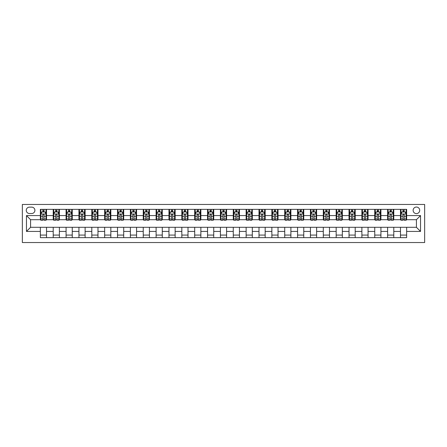 <?xml version="1.0" encoding="UTF-8"?>
<svg xmlns="http://www.w3.org/2000/svg" width="447" height="447" viewBox="0 0 447 447"><rect width="100%" height="100%" fill="white"/><g stroke="black" fill="none" stroke-linecap="round" stroke-linejoin="round"><path stroke-width="0.67" d="M416.42 207.039A3.291 3.291 0 0 0 413.129 210.33A3.291 3.291 0 0 0 416.42 213.621A3.291 3.291 0 0 0 419.711 210.33A3.291 3.291 0 0 0 416.42 207.039M22.35 242.537L424.65 242.537L424.65 204.463L22.35 204.463L22.35 242.537M29.452 213.521L31.715 213.521A3.19 3.19 0 0 0 34.905 210.33A3.19 3.19 0 0 0 31.715 207.14L29.452 207.14A3.19 3.19 0 0 0 26.261 210.33A3.19 3.19 0 0 0 29.452 213.521M40.359 231.423L26.468 231.423L26.468 215.577L40.359 215.577L40.359 219.695L30.58 219.695L30.58 227.305L40.359 227.305L40.359 237.648L406.641 237.648L406.641 227.305L416.42 227.305L416.42 219.695L406.641 219.695L406.641 215.577L420.532 215.577L420.532 231.423L406.641 231.423M406.641 215.577L406.641 209.352L40.359 209.352L40.359 215.577M400.473 209.352L400.473 219.695L400.987 219.695M402.943 219.695L404.177 219.695M406.127 219.695L406.641 219.695M400.473 219.695L393.271 219.695M387.61 209.352L387.61 219.695L388.125 219.695M390.08 219.695L391.315 219.695M387.61 219.695L380.408 219.695M374.748 209.352L374.748 219.695L375.262 219.695M377.218 219.695L378.453 219.695M374.748 219.695L367.546 219.695M361.886 209.352L361.886 219.695L362.4 219.695M364.355 219.695L365.59 219.695M361.886 219.695L354.683 219.695M349.023 209.352L349.023 219.695L349.543 219.695M351.493 219.695L352.728 219.695M349.023 219.695L341.821 219.695M336.166 209.352L336.166 219.695L336.68 219.695M338.636 219.695L339.871 219.695M336.166 219.695L328.964 219.695M323.304 209.352L323.304 219.695L323.818 219.695M325.774 219.695L327.008 219.695M323.304 219.695L316.102 219.695M310.442 209.352L310.442 219.695L310.956 219.695M312.911 219.695L314.146 219.695M310.442 219.695L303.239 219.695M297.579 209.352L297.579 219.695L298.093 219.695M300.049 219.695L301.284 219.695M297.579 219.695L290.377 219.695M284.722 209.352L284.722 219.695L285.236 219.695M287.186 219.695L288.421 219.695M284.722 219.695L277.52 219.695M271.86 209.352L271.86 219.695L272.374 219.695M274.329 219.695L275.564 219.695M271.86 219.695L264.658 219.695M258.997 209.352L258.997 219.695L259.511 219.695M261.467 219.695L262.702 219.695M258.997 219.695L251.795 219.695M246.135 209.352L246.135 219.695L246.649 219.695M248.605 219.695L249.839 219.695M246.135 219.695L238.933 219.695M233.273 209.352L233.273 219.695L233.787 219.695M235.742 219.695L236.977 219.695M233.273 219.695L226.07 219.695M220.416 209.352L220.416 219.695L220.93 219.695M222.885 219.695L224.115 219.695M220.416 219.695L213.213 219.695M207.553 209.352L207.553 219.695L208.067 219.695M210.023 219.695L211.258 219.695M207.553 219.695L200.351 219.695M194.691 209.352L194.691 219.695L195.205 219.695M197.161 219.695L198.395 219.695M194.691 219.695L187.489 219.695M181.828 209.352L181.828 219.695L182.342 219.695M184.298 219.695L185.533 219.695M181.828 219.695L174.626 219.695M168.966 209.352L168.966 219.695L169.48 219.695M171.436 219.695L172.671 219.695M168.966 219.695L161.764 219.695M156.109 209.352L156.109 219.695L156.623 219.695M158.579 219.695L159.814 219.695M156.109 219.695L148.907 219.695M143.247 209.352L143.247 219.695L143.761 219.695M145.716 219.695L146.951 219.695M143.247 219.695L136.044 219.695M130.384 209.352L130.384 219.695L130.898 219.695M132.854 219.695L134.089 219.695M130.384 219.695L123.182 219.695M117.522 209.352L117.522 219.695L118.036 219.695M119.992 219.695L121.226 219.695M117.522 219.695L110.32 219.695M104.659 209.352L104.659 219.695L105.179 219.695M107.129 219.695L108.364 219.695M104.659 219.695L97.457 219.695M91.803 209.352L91.803 219.695L92.317 219.695M94.272 219.695L95.507 219.695M91.803 219.695L84.6 219.695M78.94 209.352L78.94 219.695L79.454 219.695M81.41 219.695L82.645 219.695M78.94 219.695L71.738 219.695M66.078 209.352L66.078 219.695L66.592 219.695M68.547 219.695L69.782 219.695M66.078 219.695L58.875 219.695M53.215 209.352L53.215 219.695L53.729 219.695M55.685 219.695L56.92 219.695M53.215 219.695L46.013 219.695M40.359 219.695L40.873 219.695M42.823 219.695L44.057 219.695M40.359 227.305L46.527 227.305L46.527 237.648M406.641 227.305L46.527 227.305M46.527 209.352L46.527 219.695M40.359 211.923L40.873 211.923M42.823 211.923L44.057 211.923M46.013 211.923L46.527 211.923M40.359 235.077L46.527 235.077M53.215 227.305L53.215 237.648M59.39 209.352L59.39 219.695M53.215 211.923L53.729 211.923M55.685 211.923L56.92 211.923M58.875 211.923L59.39 211.923M59.39 227.305L59.39 237.648M53.215 235.077L59.39 235.077M66.078 227.305L66.078 237.648M72.252 227.305L72.252 237.648M66.078 235.077L72.252 235.077M72.252 209.352L72.252 219.695M66.078 211.923L66.592 211.923M68.547 211.923L69.782 211.923M71.738 211.923L72.252 211.923M78.94 227.305L78.94 237.648M85.114 227.305L85.114 237.648M78.94 235.077L85.114 235.077M85.114 209.352L85.114 219.695M78.94 211.923L79.454 211.923M81.41 211.923L82.645 211.923M84.6 211.923L85.114 211.923M91.803 227.305L91.803 237.648M97.977 227.305L97.977 237.648M91.803 235.077L97.977 235.077M97.977 209.352L97.977 219.695M91.803 211.923L92.317 211.923M94.272 211.923L95.507 211.923M97.457 211.923L97.977 211.923M104.659 227.305L104.659 237.648M110.834 227.305L110.834 237.648M104.659 235.077L110.834 235.077M110.834 209.352L110.834 219.695M104.659 211.923L105.179 211.923M107.129 211.923L108.364 211.923M110.32 211.923L110.834 211.923M117.522 227.305L117.522 237.648M123.696 227.305L123.696 237.648M117.522 235.077L123.696 235.077M123.696 209.352L123.696 219.695M117.522 211.923L118.036 211.923M119.992 211.923L121.226 211.923M123.182 211.923L123.696 211.923M130.384 227.305L130.384 237.648M136.559 227.305L136.559 237.648M130.384 235.077L136.559 235.077M136.559 209.352L136.559 219.695M130.384 211.923L130.898 211.923M132.854 211.923L134.089 211.923M136.044 211.923L136.559 211.923M143.247 227.305L143.247 237.648M149.421 227.305L149.421 237.648M143.247 235.077L149.421 235.077M149.421 209.352L149.421 219.695M143.247 211.923L143.761 211.923M145.716 211.923L146.951 211.923M148.907 211.923L149.421 211.923M156.109 227.305L156.109 237.648M162.278 227.305L162.278 237.648M156.109 235.077L162.278 235.077M162.278 209.352L162.278 219.695M156.109 211.923L156.623 211.923M158.579 211.923L159.814 211.923M161.764 211.923L162.278 211.923M168.966 227.305L168.966 237.648M175.14 227.305L175.14 237.648M168.966 235.077L175.14 235.077M175.14 209.352L175.14 219.695M168.966 211.923L169.48 211.923M171.436 211.923L172.671 211.923M174.626 211.923L175.14 211.923M181.828 227.305L181.828 237.648M188.003 227.305L188.003 237.648M181.828 235.077L188.003 235.077M188.003 209.352L188.003 219.695M181.828 211.923L182.342 211.923M184.298 211.923L185.533 211.923M187.489 211.923L188.003 211.923M194.691 227.305L194.691 237.648M200.865 227.305L200.865 237.648M194.691 235.077L200.865 235.077M200.865 209.352L200.865 219.695M194.691 211.923L195.205 211.923M197.161 211.923L198.395 211.923M200.351 211.923L200.865 211.923M207.553 227.305L207.553 237.648M213.727 227.305L213.727 237.648M207.553 235.077L213.727 235.077M213.727 209.352L213.727 219.695M207.553 211.923L208.067 211.923M210.023 211.923L211.258 211.923M213.213 211.923L213.727 211.923M220.416 227.305L220.416 237.648M226.584 227.305L226.584 237.648M220.416 235.077L226.584 235.077M226.584 209.352L226.584 219.695M220.416 211.923L220.93 211.923M222.885 211.923L224.115 211.923M226.07 211.923L226.584 211.923M233.273 227.305L233.273 237.648M239.447 227.305L239.447 237.648M233.273 235.077L239.447 235.077M239.447 209.352L239.447 219.695M233.273 211.923L233.787 211.923M235.742 211.923L236.977 211.923M238.933 211.923L239.447 211.923M246.135 227.305L246.135 237.648M252.309 227.305L252.309 237.648M246.135 235.077L252.309 235.077M252.309 209.352L252.309 219.695M246.135 211.923L246.649 211.923M248.605 211.923L249.839 211.923M251.795 211.923L252.309 211.923M258.997 227.305L258.997 237.648M265.172 227.305L265.172 237.648M258.997 235.077L265.172 235.077M265.172 209.352L265.172 219.695M258.997 211.923L259.511 211.923M261.467 211.923L262.702 211.923M264.658 211.923L265.172 211.923M271.86 227.305L271.86 237.648M278.034 227.305L278.034 237.648M271.86 235.077L278.034 235.077M278.034 209.352L278.034 219.695M271.86 211.923L272.374 211.923M274.329 211.923L275.564 211.923M277.52 211.923L278.034 211.923M284.722 227.305L284.722 237.648M290.891 227.305L290.891 237.648M284.722 235.077L290.891 235.077M290.891 209.352L290.891 219.695M284.722 211.923L285.236 211.923M287.186 211.923L288.421 211.923M290.377 211.923L290.891 211.923M297.579 227.305L297.579 237.648M303.753 227.305L303.753 237.648M297.579 235.077L303.753 235.077M303.753 209.352L303.753 219.695M297.579 211.923L298.093 211.923M300.049 211.923L301.284 211.923M303.239 211.923L303.753 211.923M310.442 227.305L310.442 237.648M316.616 227.305L316.616 237.648M310.442 235.077L316.616 235.077M316.616 209.352L316.616 219.695M310.442 211.923L310.956 211.923M312.911 211.923L314.146 211.923M316.102 211.923L316.616 211.923M323.304 227.305L323.304 237.648M329.478 227.305L329.478 237.648M323.304 235.077L329.478 235.077M329.478 209.352L329.478 219.695M323.304 211.923L323.818 211.923M325.774 211.923L327.008 211.923M328.964 211.923L329.478 211.923M336.166 227.305L336.166 237.648M342.341 227.305L342.341 237.648M336.166 235.077L342.341 235.077M342.341 209.352L342.341 219.695M336.166 211.923L336.68 211.923M338.636 211.923L339.871 211.923M341.821 211.923L342.341 211.923M349.023 227.305L349.023 237.648M355.197 227.305L355.197 237.648M349.023 235.077L355.197 235.077M355.197 209.352L355.197 219.695M349.023 211.923L349.543 211.923M351.493 211.923L352.728 211.923M354.683 211.923L355.197 211.923M361.886 227.305L361.886 237.648M368.06 227.305L368.06 237.648M361.886 235.077L368.06 235.077M368.06 209.352L368.06 219.695M361.886 211.923L362.4 211.923M364.355 211.923L365.59 211.923M367.546 211.923L368.06 211.923M374.748 227.305L374.748 237.648M380.922 227.305L380.922 237.648M374.748 235.077L380.922 235.077M380.922 209.352L380.922 219.695M374.748 211.923L375.262 211.923M377.218 211.923L378.453 211.923M380.408 211.923L380.922 211.923M387.61 227.305L387.61 237.648M393.785 227.305L393.785 237.648M387.61 235.077L393.785 235.077M393.785 209.352L393.785 219.695M387.61 211.923L388.125 211.923M390.08 211.923L391.315 211.923M393.271 211.923L393.785 211.923M400.473 227.305L400.473 237.648M400.473 235.077L406.641 235.077M400.473 211.923L400.987 211.923M402.943 211.923L404.177 211.923M406.127 211.923L406.641 211.923M30.58 219.695L26.468 215.577M30.58 227.305L26.468 231.423M420.532 215.577L416.42 219.695M420.532 231.423L416.42 227.305M44.057 210.688L42.823 210.688M46.013 219.019L44.057 219.019L44.057 220.31L46.013 220.31L46.013 214.035L44.985 211.979L41.901 211.979L40.873 214.035L40.873 220.31L42.823 220.31L42.823 219.019L40.873 219.019M40.873 214.035L40.873 209.352M46.013 214.035L46.013 209.352M42.823 211.979L42.823 209.352M44.057 209.352L44.057 211.979M44.057 219.019L44.057 214.806C43.65 214.012 43.236 214.012 42.823 214.806L42.823 219.019M56.92 210.688L55.685 210.688M58.875 219.019L56.92 219.019L56.92 220.31L58.875 220.31L58.875 214.035L57.847 211.979L54.763 211.979L53.729 214.035L53.729 220.31L55.685 220.31L55.685 219.019L53.729 219.019M53.729 214.035L53.729 209.352M58.875 214.035L58.875 209.352M55.685 211.979L55.685 209.352M56.92 209.352L56.92 211.979M56.92 219.019L56.92 214.806C56.512 214.012 56.099 214.012 55.685 214.806L55.685 219.019M69.782 210.688L68.547 210.688M71.738 219.019L69.782 219.019L69.782 220.31L71.738 220.31L71.738 214.035L70.71 211.979L67.62 211.979L66.592 214.035L66.592 220.31L68.547 220.31L68.547 219.019L66.592 219.019M66.592 214.035L66.592 209.352M71.738 214.035L71.738 209.352M68.547 211.979L68.547 209.352M69.782 209.352L69.782 211.979M69.782 219.019L69.782 214.806C69.369 214.012 68.961 214.012 68.547 214.806L68.547 219.019M82.645 210.688L81.41 210.688M84.6 219.019L82.645 219.019L82.645 220.31L84.6 220.31L84.6 214.035L83.572 211.979L80.482 211.979L79.454 214.035L79.454 220.31L81.41 220.31L81.41 219.019L79.454 219.019M79.454 214.035L79.454 209.352M84.6 214.035L84.6 209.352M81.41 211.979L81.41 209.352M82.645 209.352L82.645 211.979M82.645 219.019L82.645 214.806C82.231 214.012 81.823 214.012 81.41 214.806L81.41 219.019M95.507 210.688L94.272 210.688M97.457 219.019L95.507 219.019L95.507 220.31L97.457 220.31L97.457 214.035L96.429 211.979L93.345 211.979L92.317 214.035L92.317 220.31L94.272 220.31L94.272 219.019L92.317 219.019M92.317 214.035L92.317 209.352M97.457 214.035L97.457 209.352M94.272 211.979L94.272 209.352M95.507 209.352L95.507 211.979M95.507 219.019L95.507 214.806C95.094 214.012 94.68 214.012 94.272 214.806L94.272 219.019M108.364 210.688L107.129 210.688M110.32 219.019L108.364 219.019L108.364 220.31L110.32 220.31L110.32 214.035L109.291 211.979L106.207 211.979L105.179 214.035L105.179 220.31L107.129 220.31L107.129 219.019L105.179 219.019M105.179 214.035L105.179 209.352M110.32 214.035L110.32 209.352M107.129 211.979L107.129 209.352M108.364 209.352L108.364 211.979M108.364 219.019L108.364 214.806C107.956 214.012 107.543 214.012 107.129 214.806L107.129 219.019M121.226 210.688L119.992 210.688M123.182 219.019L121.226 219.019L121.226 220.31L123.182 220.31L123.182 214.035L122.154 211.979L119.064 211.979L118.036 214.035L118.036 220.31L119.992 220.31L119.992 219.019L118.036 219.019M118.036 214.035L118.036 209.352M123.182 214.035L123.182 209.352M119.992 211.979L119.992 209.352M121.226 209.352L121.226 211.979M121.226 219.019L121.226 214.806C120.819 214.012 120.405 214.012 119.992 214.806L119.992 219.019M134.089 210.688L132.854 210.688M136.044 219.019L134.089 219.019L134.089 220.31L136.044 220.31L136.044 214.035L135.016 211.979L131.926 211.979L130.898 214.035L130.898 220.31L132.854 220.31L132.854 219.019L130.898 219.019M130.898 214.035L130.898 209.352M136.044 214.035L136.044 209.352M132.854 211.979L132.854 209.352M134.089 209.352L134.089 211.979M134.089 219.019L134.089 214.806C133.675 214.012 133.267 214.012 132.854 214.806L132.854 219.019M146.951 210.688L145.716 210.688M148.907 219.019L146.951 219.019L146.951 220.31L148.907 220.31L148.907 214.035L147.873 211.979L144.789 211.979L143.761 214.035L143.761 220.31L145.716 220.31L145.716 219.019L143.761 219.019M143.761 214.035L143.761 209.352M148.907 214.035L148.907 209.352M145.716 211.979L145.716 209.352M146.951 209.352L146.951 211.979M146.951 219.019L146.951 214.806C146.538 214.012 146.13 214.012 145.716 214.806L145.716 219.019M159.814 210.688L158.579 210.688M161.764 219.019L159.814 219.019L159.814 220.31L161.764 220.31L161.764 214.035L160.736 211.979L157.651 211.979L156.623 214.035L156.623 220.31L158.579 220.31L158.579 219.019L156.623 219.019M156.623 214.035L156.623 209.352M161.764 214.035L161.764 209.352M158.579 211.979L158.579 209.352M159.814 209.352L159.814 211.979M159.814 219.019L159.814 214.806C159.4 214.012 158.987 214.012 158.579 214.806L158.579 219.019M172.671 210.688L171.436 210.688M174.626 219.019L172.671 219.019L172.671 220.31L174.626 220.31L174.626 214.035L173.598 211.979L170.514 211.979L169.48 214.035L169.48 220.31L171.436 220.31L171.436 219.019L169.48 219.019M169.48 214.035L169.48 209.352M174.626 214.035L174.626 209.352M171.436 211.979L171.436 209.352M172.671 209.352L172.671 211.979M172.671 219.019L172.671 214.806C172.263 214.012 171.849 214.012 171.436 214.806L171.436 219.019M185.533 210.688L184.298 210.688M187.489 219.019L185.533 219.019L185.533 220.31L187.489 220.31L187.489 214.035L186.46 211.979L183.371 211.979L182.342 214.035L182.342 220.31L184.298 220.31L184.298 219.019L182.342 219.019M182.342 214.035L182.342 209.352M187.489 214.035L187.489 209.352M184.298 211.979L184.298 209.352M185.533 209.352L185.533 211.979M185.533 219.019L185.533 214.806C185.125 214.012 184.712 214.012 184.298 214.806L184.298 219.019M198.395 210.688L197.161 210.688M200.351 219.019L198.395 219.019L198.395 220.31L200.351 220.31L200.351 214.035L199.323 211.979L196.233 211.979L195.205 214.035L195.205 220.31L197.161 220.31L197.161 219.019L195.205 219.019M195.205 214.035L195.205 209.352M200.351 214.035L200.351 209.352M197.161 211.979L197.161 209.352M198.395 209.352L198.395 211.979M198.395 219.019L198.395 214.806C197.982 214.012 197.574 214.012 197.161 214.806L197.161 219.019M211.258 210.688L210.023 210.688M213.213 219.019L211.258 219.019L211.258 220.31L213.213 220.31L213.213 214.035L212.18 211.979L209.095 211.979L208.067 214.035L208.067 220.31L210.023 220.31L210.023 219.019L208.067 219.019M208.067 214.035L208.067 209.352M213.213 214.035L213.213 209.352M210.023 211.979L210.023 209.352M211.258 209.352L211.258 211.979M211.258 219.019L211.258 214.806C210.844 214.012 210.431 214.012 210.023 214.806L210.023 219.019M224.115 210.688L222.885 210.688M226.07 219.019L224.115 219.019L224.115 220.31L226.07 220.31L226.07 214.035L225.042 211.979L221.958 211.979L220.93 214.035L220.93 220.31L222.885 220.31L222.885 219.019L220.93 219.019M220.93 214.035L220.93 209.352M226.07 214.035L226.07 209.352M222.885 211.979L222.885 209.352M224.115 209.352L224.115 211.979M224.115 219.019L224.115 214.806C223.707 214.012 223.293 214.012 222.885 214.806L222.885 219.019M236.977 210.688L235.742 210.688M238.933 219.019L236.977 219.019L236.977 220.31L238.933 220.31L238.933 214.035L237.905 211.979L234.82 211.979L233.787 214.035L233.787 220.31L235.742 220.31L235.742 219.019L233.787 219.019M233.787 214.035L233.787 209.352M238.933 214.035L238.933 209.352M235.742 211.979L235.742 209.352M236.977 209.352L236.977 211.979M236.977 219.019L236.977 214.806C236.569 214.012 236.156 214.012 235.742 214.806L235.742 219.019M249.839 210.688L248.605 210.688M251.795 219.019L249.839 219.019L249.839 220.31L251.795 220.31L251.795 214.035L250.767 211.979L247.677 211.979L246.649 214.035L246.649 220.31L248.605 220.31L248.605 219.019L246.649 219.019M246.649 214.035L246.649 209.352M251.795 214.035L251.795 209.352M248.605 211.979L248.605 209.352M249.839 209.352L249.839 211.979M249.839 219.019L249.839 214.806C249.432 214.012 249.018 214.012 248.605 214.806L248.605 219.019M262.702 210.688L261.467 210.688M264.658 219.019L262.702 219.019L262.702 220.31L264.658 220.31L264.658 214.035L263.629 211.979L260.54 211.979L259.511 214.035L259.511 220.31L261.467 220.31L261.467 219.019L259.511 219.019M259.511 214.035L259.511 209.352M264.658 214.035L264.658 209.352M261.467 211.979L261.467 209.352M262.702 209.352L262.702 211.979M262.702 219.019L262.702 214.806C262.288 214.012 261.881 214.012 261.467 214.806L261.467 219.019M275.564 210.688L274.329 210.688M277.52 219.019L275.564 219.019L275.564 220.31L277.52 220.31L277.52 214.035L276.486 211.979L273.402 211.979L272.374 214.035L272.374 220.31L274.329 220.31L274.329 219.019L272.374 219.019M272.374 214.035L272.374 209.352M277.52 214.035L277.52 209.352M274.329 211.979L274.329 209.352M275.564 209.352L275.564 211.979M275.564 219.019L275.564 214.806C275.151 214.012 274.737 214.012 274.329 214.806L274.329 219.019M288.421 210.688L287.186 210.688M290.377 219.019L288.421 219.019L288.421 220.31L290.377 220.31L290.377 214.035L289.349 211.979L286.264 211.979L285.236 214.035L285.236 220.31L287.186 220.31L287.186 219.019L285.236 219.019M285.236 214.035L285.236 209.352M290.377 214.035L290.377 209.352M287.186 211.979L287.186 209.352M288.421 209.352L288.421 211.979M288.421 219.019L288.421 214.806C288.013 214.012 287.6 214.012 287.186 214.806L287.186 219.019M301.284 210.688L300.049 210.688M303.239 219.019L301.284 219.019L301.284 220.31L303.239 220.31L303.239 214.035L302.211 211.979L299.127 211.979L298.093 214.035L298.093 220.31L300.049 220.31L300.049 219.019L298.093 219.019M298.093 214.035L298.093 209.352M303.239 214.035L303.239 209.352M300.049 211.979L300.049 209.352M301.284 209.352L301.284 211.979M301.284 219.019L301.284 214.806C300.876 214.012 300.462 214.012 300.049 214.806L300.049 219.019M314.146 210.688L312.911 210.688M316.102 219.019L314.146 219.019L314.146 220.31L316.102 220.31L316.102 214.035L315.074 211.979L311.984 211.979L310.956 214.035L310.956 220.31L312.911 220.31L312.911 219.019L310.956 219.019M310.956 214.035L310.956 209.352M316.102 214.035L316.102 209.352M312.911 211.979L312.911 209.352M314.146 209.352L314.146 211.979M314.146 219.019L314.146 214.806C313.733 214.012 313.325 214.012 312.911 214.806L312.911 219.019M327.008 210.688L325.774 210.688M328.964 219.019L327.008 219.019L327.008 220.31L328.964 220.31L328.964 214.035L327.936 211.979L324.846 211.979L323.818 214.035L323.818 220.31L325.774 220.31L325.774 219.019L323.818 219.019M323.818 214.035L323.818 209.352M328.964 214.035L328.964 209.352M325.774 211.979L325.774 209.352M327.008 209.352L327.008 211.979M327.008 219.019L327.008 214.806C326.595 214.012 326.187 214.012 325.774 214.806L325.774 219.019M339.871 210.688L338.636 210.688M341.821 219.019L339.871 219.019L339.871 220.31L341.821 220.31L341.821 214.035L340.793 211.979L337.708 211.979L336.68 214.035L336.68 220.31L338.636 220.31L338.636 219.019L336.68 219.019M336.68 214.035L336.68 209.352M341.821 214.035L341.821 209.352M338.636 211.979L338.636 209.352M339.871 209.352L339.871 211.979M339.871 219.019L339.871 214.806C339.457 214.012 339.044 214.012 338.636 214.806L338.636 219.019M352.728 210.688L351.493 210.688M354.683 219.019L352.728 219.019L352.728 220.31L354.683 220.31L354.683 214.035L353.655 211.979L350.571 211.979L349.543 214.035L349.543 220.31L351.493 220.31L351.493 219.019L349.543 219.019M349.543 214.035L349.543 209.352M354.683 214.035L354.683 209.352M351.493 211.979L351.493 209.352M352.728 209.352L352.728 211.979M352.728 219.019L352.728 214.806C352.32 214.012 351.906 214.012 351.493 214.806L351.493 219.019M365.59 210.688L364.355 210.688M367.546 219.019L365.59 219.019L365.59 220.31L367.546 220.31L367.546 214.035L366.518 211.979L363.428 211.979L362.4 214.035L362.4 220.31L364.355 220.31L364.355 219.019L362.4 219.019M362.4 214.035L362.4 209.352M367.546 214.035L367.546 209.352M364.355 211.979L364.355 209.352M365.59 209.352L365.59 211.979M365.59 219.019L365.59 214.806C365.182 214.012 364.769 214.012 364.355 214.806L364.355 219.019M378.453 210.688L377.218 210.688M380.408 219.019L378.453 219.019L378.453 220.31L380.408 220.31L380.408 214.035L379.38 211.979L376.29 211.979L375.262 214.035L375.262 220.31L377.218 220.31L377.218 219.019L375.262 219.019M375.262 214.035L375.262 209.352M380.408 214.035L380.408 209.352M377.218 211.979L377.218 209.352M378.453 209.352L378.453 211.979M378.453 219.019L378.453 214.806C378.039 214.012 377.631 214.012 377.218 214.806L377.218 219.019M391.315 210.688L390.08 210.688M393.271 219.019L391.315 219.019L391.315 220.31L393.271 220.31L393.271 214.035L392.237 211.979L389.153 211.979L388.125 214.035L388.125 220.31L390.08 220.31L390.08 219.019L388.125 219.019M388.125 214.035L388.125 209.352M393.271 214.035L393.271 209.352M390.08 211.979L390.08 209.352M391.315 209.352L391.315 211.979M391.315 219.019L391.315 214.806C390.901 214.012 390.494 214.012 390.08 214.806L390.08 219.019M404.177 210.688L402.943 210.688M406.127 219.019L404.177 219.019L404.177 220.31L406.127 220.31L406.127 214.035L405.099 211.979L402.015 211.979L400.987 214.035L400.987 220.31L402.943 220.31L402.943 219.019L400.987 219.019M400.987 214.035L400.987 209.352M406.127 214.035L406.127 209.352M402.943 211.979L402.943 209.352M404.177 209.352L404.177 211.979M404.177 219.019L404.177 214.806C403.764 214.012 403.35 214.012 402.943 214.806L402.943 219.019M53.215 231.423L46.527 231.423M53.215 215.577L46.527 215.577M66.078 215.577L59.39 215.577M66.078 231.423L59.39 231.423M78.94 215.577L72.252 215.577M78.94 231.423L72.252 231.423M91.803 215.577L85.114 215.577M91.803 231.423L85.114 231.423M104.659 215.577L97.977 215.577M104.659 231.423L97.977 231.423M117.522 215.577L110.834 215.577M117.522 231.423L110.834 231.423M130.384 215.577L123.696 215.577M130.384 231.423L123.696 231.423M143.247 215.577L136.559 215.577M143.247 231.423L136.559 231.423M156.109 215.577L149.421 215.577M156.109 231.423L149.421 231.423M168.966 215.577L162.278 215.577M168.966 231.423L162.278 231.423M181.828 215.577L175.14 215.577M181.828 231.423L175.14 231.423M194.691 215.577L188.003 215.577M194.691 231.423L188.003 231.423M207.553 215.577L200.865 215.577M207.553 231.423L200.865 231.423M220.416 215.577L213.727 215.577M220.416 231.423L213.727 231.423M233.273 215.577L226.584 215.577M233.273 231.423L226.584 231.423M246.135 215.577L239.447 215.577M246.135 231.423L239.447 231.423M258.997 215.577L252.309 215.577M258.997 231.423L252.309 231.423M271.86 215.577L265.172 215.577M271.86 231.423L265.172 231.423M284.722 215.577L278.034 215.577M284.722 231.423L278.034 231.423M297.579 215.577L290.891 215.577M297.579 231.423L290.891 231.423M310.442 215.577L303.753 215.577M310.442 231.423L303.753 231.423M323.304 215.577L316.616 215.577M323.304 231.423L316.616 231.423M336.166 215.577L329.478 215.577M336.166 231.423L329.478 231.423M349.023 215.577L342.341 215.577M349.023 231.423L342.341 231.423M361.886 215.577L355.197 215.577M361.886 231.423L355.197 231.423M374.748 215.577L368.06 215.577M374.748 231.423L368.06 231.423M387.61 215.577L380.922 215.577M387.61 231.423L380.922 231.423M400.473 215.577L393.785 215.577M400.473 231.423L393.785 231.423M45.991 213.984L40.895 213.984M40.873 212.101L41.839 212.101M45.046 212.101L46.013 212.101M42.823 216.264L40.873 216.264M46.013 216.264L44.057 216.264M44.057 211.347L42.823 211.347M58.848 213.984L53.757 213.984M53.729 212.101L54.696 212.101M57.909 212.101L58.875 212.101M55.685 216.264L53.729 216.264M58.875 216.264L56.92 216.264M56.92 211.347L55.685 211.347M71.71 213.984L66.62 213.984M66.592 212.101L67.558 212.101M70.771 212.101L71.738 212.101M68.547 216.264L66.592 216.264M71.738 216.264L69.782 216.264M69.782 211.347L68.547 211.347M84.572 213.984L79.482 213.984M79.454 212.101L80.421 212.101M83.634 212.101L84.6 212.101M81.41 216.264L79.454 216.264M84.6 216.264L82.645 216.264M82.645 211.347L81.41 211.347M97.435 213.984L92.339 213.984M92.317 212.101L93.283 212.101M96.491 212.101L97.457 212.101M94.272 216.264L92.317 216.264M97.457 216.264L95.507 216.264M95.507 211.347L94.272 211.347M110.297 213.984L105.201 213.984M105.179 212.101L106.146 212.101M109.353 212.101L110.32 212.101M107.129 216.264L105.179 216.264M110.32 216.264L108.364 216.264M108.364 211.347L107.129 211.347M123.154 213.984L118.064 213.984M118.036 212.101L119.003 212.101M122.215 212.101L123.182 212.101M119.992 216.264L118.036 216.264M123.182 216.264L121.226 216.264M121.226 211.347L119.992 211.347M136.017 213.984L130.926 213.984M130.898 212.101L131.865 212.101M135.078 212.101L136.044 212.101M132.854 216.264L130.898 216.264M136.044 216.264L134.089 216.264M134.089 211.347L132.854 211.347M148.879 213.984L143.789 213.984M143.761 212.101L144.727 212.101M147.94 212.101L148.907 212.101M145.716 216.264L143.761 216.264M148.907 216.264L146.951 216.264M146.951 211.347L145.716 211.347M161.741 213.984L156.646 213.984M156.623 212.101L157.59 212.101M160.797 212.101L161.764 212.101M158.579 216.264L156.623 216.264M161.764 216.264L159.814 216.264M159.814 211.347L158.579 211.347M174.604 213.984L169.508 213.984M169.48 212.101L170.452 212.101M173.66 212.101L174.626 212.101M171.436 216.264L169.48 216.264M174.626 216.264L172.671 216.264M172.671 211.347L171.436 211.347M187.461 213.984L182.37 213.984M182.342 212.101L183.309 212.101M186.522 212.101L187.489 212.101M184.298 216.264L182.342 216.264M187.489 216.264L185.533 216.264M185.533 211.347L184.298 211.347M200.323 213.984L195.233 213.984M195.205 212.101L196.172 212.101M199.384 212.101L200.351 212.101M197.161 216.264L195.205 216.264M200.351 216.264L198.395 216.264M198.395 211.347L197.161 211.347M213.185 213.984L208.09 213.984M208.067 212.101L209.034 212.101M212.241 212.101L213.213 212.101M210.023 216.264L208.067 216.264M213.213 216.264L211.258 216.264M211.258 211.347L210.023 211.347M226.048 213.984L220.952 213.984M220.93 212.101L221.896 212.101M225.104 212.101L226.07 212.101M222.885 216.264L220.93 216.264M226.07 216.264L224.115 216.264M224.115 211.347L222.885 211.347M238.91 213.984L233.815 213.984M233.787 212.101L234.759 212.101M237.966 212.101L238.933 212.101M235.742 216.264L233.787 216.264M238.933 216.264L236.977 216.264M236.977 211.347L235.742 211.347M251.767 213.984L246.677 213.984M246.649 212.101L247.616 212.101M250.828 212.101L251.795 212.101M248.605 216.264L246.649 216.264M251.795 216.264L249.839 216.264M249.839 211.347L248.605 211.347M264.63 213.984L259.539 213.984M259.511 212.101L260.478 212.101M263.691 212.101L264.658 212.101M261.467 216.264L259.511 216.264M264.658 216.264L262.702 216.264M262.702 211.347L261.467 211.347M277.492 213.984L272.396 213.984M272.374 212.101L273.34 212.101M276.548 212.101L277.52 212.101M274.329 216.264L272.374 216.264M277.52 216.264L275.564 216.264M275.564 211.347L274.329 211.347M290.354 213.984L285.259 213.984M285.236 212.101L286.203 212.101M289.41 212.101L290.377 212.101M287.186 216.264L285.236 216.264M290.377 216.264L288.421 216.264M288.421 211.347L287.186 211.347M303.211 213.984L298.121 213.984M298.093 212.101L299.06 212.101M302.273 212.101L303.239 212.101M300.049 216.264L298.093 216.264M303.239 216.264L301.284 216.264M301.284 211.347L300.049 211.347M316.074 213.984L310.983 213.984M310.956 212.101L311.922 212.101M315.135 212.101L316.102 212.101M312.911 216.264L310.956 216.264M316.102 216.264L314.146 216.264M314.146 211.347L312.911 211.347M328.936 213.984L323.846 213.984M323.818 212.101L324.785 212.101M327.997 212.101L328.964 212.101M325.774 216.264L323.818 216.264M328.964 216.264L327.008 216.264M327.008 211.347L325.774 211.347M341.799 213.984L336.703 213.984M336.68 212.101L337.647 212.101M340.854 212.101L341.821 212.101M338.636 216.264L336.68 216.264M341.821 216.264L339.871 216.264M339.871 211.347L338.636 211.347M354.661 213.984L349.565 213.984M349.543 212.101L350.509 212.101M353.717 212.101L354.683 212.101M351.493 216.264L349.543 216.264M354.683 216.264L352.728 216.264M352.728 211.347L351.493 211.347M367.518 213.984L362.428 213.984M362.4 212.101L363.366 212.101M366.579 212.101L367.546 212.101M364.355 216.264L362.4 216.264M367.546 216.264L365.59 216.264M365.59 211.347L364.355 211.347M380.38 213.984L375.29 213.984M375.262 212.101L376.229 212.101M379.442 212.101L380.408 212.101M377.218 216.264L375.262 216.264M380.408 216.264L378.453 216.264M378.453 211.347L377.218 211.347M393.243 213.984L388.152 213.984M388.125 212.101L389.091 212.101M392.304 212.101L393.271 212.101M390.08 216.264L388.125 216.264M393.271 216.264L391.315 216.264M391.315 211.347L390.08 211.347M406.105 213.984L401.009 213.984M400.987 212.101L401.954 212.101M405.161 212.101L406.127 212.101M402.943 216.264L400.987 216.264M406.127 216.264L404.177 216.264M404.177 211.347L402.943 211.347"/></g></svg>
